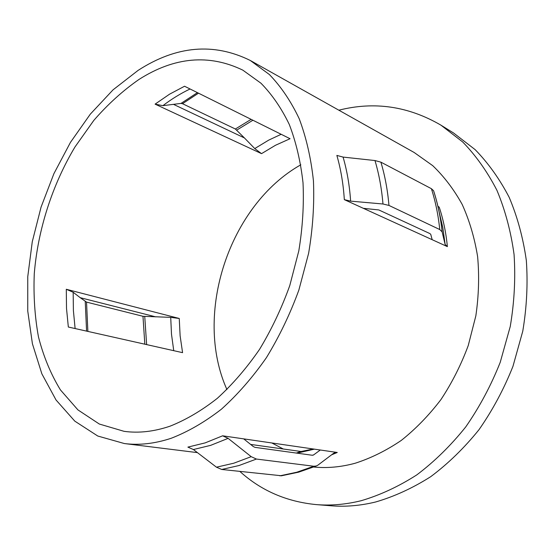 <?xml version="1.0" encoding="UTF-8"?>
<svg xmlns="http://www.w3.org/2000/svg" width="555" height="555" viewBox="0 0 555 555"><rect width="100%" height="100%" fill="white"/><g stroke="black" fill="none" stroke-linecap="round" stroke-linejoin="round"><path stroke-width="0.83" d="M244.443 137.952L254.745 148.573L261.53 153.645L275.502 145.264L290.057 138.715L184.551 86.24L169.532 94.204L155.081 104.139L162.886 105.665L181.02 103.403L182.498 103.702L235.382 129.01L244.443 137.952L173.458 104.34M138.958 79.469C174.388 56.929 209.006 53.814 242.819 70.145L260.947 83.208C272.005 94.447 281.461 108.218 289.308 124.507C296.058 142.115 300.63 161.547 303.016 182.81C304.043 204.837 302.635 227.536 298.805 250.902L289.786 285.548C281.635 308.219 271.555 329.497 259.539 349.379C246.621 368.118 232.573 384.407 217.393 398.261C201.84 410.506 186.071 419.809 170.08 426.164C154.006 431.617 138.674 433.344 124.084 431.332L99.331 424.041L77.929 409.895L60.446 389.929C50.81 374.146 43.477 356.47 38.468 336.913C34.778 316.614 33.383 295.517 34.278 273.615C37.92 229.583 52.253 185.002 74.974 146.971L93.795 120.428C107.732 104.375 122.787 90.722 138.958 79.469M155.788 316.877L80.211 297.681L73.163 292.263L66.295 289.273L179.251 318.466L170.718 317.363L142.975 316.295L86.538 302.107L80.211 297.681M171.169 438.284C154.824 443.674 139.229 445.429 124.369 443.549L97.777 436.029L74.793 421.134L56.034 399.988L41.854 373.813L32.419 343.788L27.75 311.057L27.757 276.702L32.273 241.723L41.077 207.077L53.904 173.666L70.443 142.392L90.312 114.143L113.06 89.827L138.139 70.36C176.303 45.718 213.689 42.43 250.298 60.474L269.39 74.543C281.031 86.601 290.966 101.322 299.207 118.721C306.27 137.508 311.022 158.224 313.443 180.875C314.421 204.337 312.812 228.487 308.615 253.323L298.847 290.119C290.064 314.165 279.234 336.698 266.365 357.725C252.553 377.497 237.568 394.66 221.403 409.202C204.857 422.022 188.117 431.714 171.169 438.284M250.298 60.474L414.176 152.5L432.706 165.64C444.069 176.518 453.893 189.449 462.183 204.427C469.419 220.432 474.567 237.838 477.619 256.632C479.367 275.974 478.778 295.718 475.843 315.857L468.254 345.522C461.094 364.815 451.999 382.832 440.947 399.572C428.966 415.3 415.75 428.911 401.286 440.413C386.356 450.535 371.024 458.132 355.297 463.203C341.11 467.067 327.27 468.344 313.79 467.033M338.841 110.195C374.334 101.197 408.383 106.199 440.982 125.187L462.71 141.983C475.989 155.678 487.394 171.793 496.933 190.33C505.189 210.081 510.898 231.463 514.062 254.461C515.63 278.083 514.36 302.093 510.246 326.5L500.228 362.311C491.036 385.496 479.541 407.03 465.742 426.913C450.854 445.512 434.565 461.489 416.867 474.844C398.677 486.506 380.106 495.129 361.166 500.714C345.807 504.488 330.842 505.785 316.26 504.599C286.553 501.699 261.1 490.655 239.899 471.459M440.982 125.187L453.546 132.978L475.142 149.635C488.344 163.184 499.701 179.099 509.199 197.372C517.427 216.838 523.136 237.873 526.334 260.482C527.958 283.695 526.764 307.276 522.761 331.224L512.952 366.356C503.919 389.083 492.604 410.194 479.007 429.681C464.32 447.913 448.232 463.571 430.742 476.662C412.747 488.088 394.355 496.538 375.575 502.004C360.348 505.702 345.488 506.958 330.995 505.778L316.26 504.599M222.624 435.807L228.119 438.353L251.193 456.668L256.424 459.054L313.79 466.235L316.288 466.006L317.918 465.145L333.382 453.463L334.832 452.686L337.274 452.478L320.304 450.008L313.617 454.906L312.243 455.253L255.016 447.365L253.281 446.553L243.714 438.873L222.624 435.807L205.163 442.883L187.881 447.115L193.397 449.536L216.464 467.192L221.722 469.468L281.649 475.774M283.314 449.009L271.825 442.959M226.933 389.575C193.154 314.394 229.028 205.253 300.838 164.78M363.352 208.319L378.808 209.943L429.958 233.613L430.77 234.397L432.178 239.698L344.329 199.647L350.621 201.132L382.978 203.997L388.965 205.433L439.775 229.555L442.127 231.872L445.131 244.464L442.8 227.557L439.054 211.504M313.221 448.981L300.345 451.659L296.328 453.06M437.916 206.273L439.213 207.147C443.313 219.509 446.033 232.67 447.372 246.621L445.131 244.464M433.85 191.6L433.566 190.705L431.395 188.686L380.896 162.157L374.979 160.548L343.08 157.086L336.864 155.421C340.825 169.171 343.316 183.913 344.329 199.647M320.304 450.008L243.714 438.873M447.372 246.621L432.178 239.698M261.53 153.645L155.081 104.139M301.247 451.527L250.624 444.416M179.251 318.466L180.118 335.775L182.574 352.661L68.334 327.027L66.51 308.393L66.295 289.273M228.119 438.353L210.664 445.353L193.397 449.536M251.193 456.668L233.738 463.224L216.464 467.192M256.424 459.054L238.983 465.541L221.722 469.468M313.79 466.235L296.772 472.236L279.859 475.836M314.394 449.148L297.05 453.158M236.798 130.071L252.9 120.234M254.745 148.573L268.738 140.11L281.163 134.296M181.02 103.403L197.413 92.636M162.886 105.665C171.62 99.012 180.68 93.455 190.067 88.98M313.617 454.906L312.86 455.239M86.58 331.12L85.241 301.552M87.87 331.411L86.538 302.107M144.82 344.19L142.975 316.295M146.631 344.593L144.744 316.517M75.112 328.546L73.399 310.62L73.163 292.263M173.743 350.677L171.495 334.214L170.718 317.363M182.498 103.702L198.503 93.178M235.382 129.01L251.124 119.353M337.274 452.478L331.585 454.822M439.13 211.871L442.807 227.744L445.11 244.367M433.788 191.329C437.888 204.08 440.684 217.636 442.155 231.99M431.395 188.686C435.495 201.507 438.29 215.125 439.775 229.555M380.896 162.157C384.941 175.685 387.633 190.108 388.965 205.433M374.979 160.548C379.01 174.124 381.673 188.603 382.978 203.997M343.08 157.086C347.055 170.787 349.574 185.467 350.621 201.132M124.369 443.549L197.42 452.623M281.177 475.843L298.722 472.145L316.288 466.006M334.832 452.686L334.075 453.019M433.566 190.705C437.763 203.678 440.614 217.4 442.127 231.872"/></g></svg>
